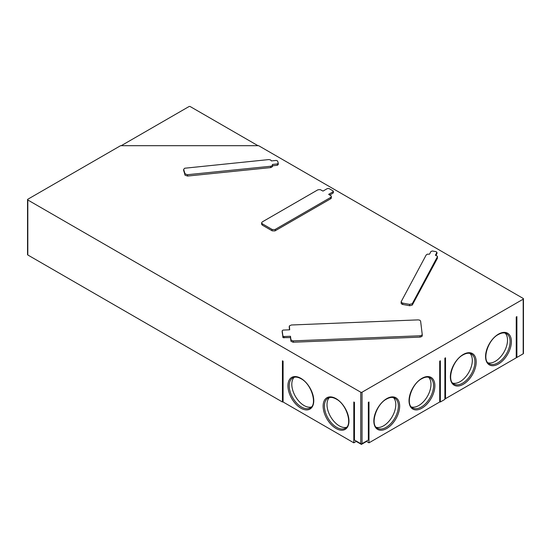 <?xml version="1.0" encoding="UTF-8"?>
<svg xmlns="http://www.w3.org/2000/svg" width="551" height="551" viewBox="0 0 551 551"><rect width="100%" height="100%" fill="white"/><g stroke="black" fill="none" stroke-linecap="round" stroke-linejoin="round"><path stroke-width="0.83" d="M121.227 145.691L188.959 106.584A0.916 0.53 0 0 1 190.247 106.584L257.978 145.691M258.626 145.691L523.181 298.428A0.916 0.53 0 0 1 523.45 298.807A0.916 0.53 0 0 1 523.181 299.179L362.041 392.209A0.916 0.53 180 0 1 360.753 392.209L360.753 443.665L354.451 440.035L354.451 402.368L353.811 401.996L353.811 442.832L283.09 401.996L283.09 361.167L282.443 360.795L282.443 401.996L27.819 254.989A0.916 0.53 180 0 1 27.55 254.617L27.55 199.62A0.916 0.53 180 0 1 27.819 199.248L120.579 145.691L258.626 145.691M444.871 398.27L445.518 398.642L516.239 357.813L516.239 316.983L516.886 316.611L516.886 357.441L523.181 353.804A0.916 0.53 0 0 0 523.45 353.432L523.45 298.807M272.545 165.775L277.339 165.286L278.262 164.522L278.262 163.413M277.339 165.286L277.339 163.943L278.262 163.186L278.262 164.522M183.697 170.445L185.067 175.239L187.581 176.058L270.885 167.573L272.49 166.588L272.421 164.446L277.339 163.943M261.601 222.838L261.601 224.181L262.269 225.111L272.215 230.848L274.921 230.924L330.731 198.739L331.351 198.064L331.22 195.963L328.658 194.345L333.045 191.81L333.045 190.88L329.016 188.552L327.397 188.552L323.01 191.087L320.207 189.606L317.893 189.806L262.269 221.908L261.601 222.838L262.269 223.768L272.215 229.505L274.921 229.581L330.731 197.396L331.392 196.466M329.822 195.013L333.045 193.153L333.045 192.223M436.075 255.361L436.895 253.439M436.895 253.832L436.895 252.489L436.144 251.669L432.404 251.001L430.978 251.435L429.505 254.183L427.307 254.19L426.192 254.968L401.135 301.748L401.218 303.601L402.313 304.379L409.806 305.743L412.265 305.082L437.404 258.316L437.411 256.208L435.421 255.244L436.943 252.296L436.943 253.639M282.181 332.019L283.042 337.618L290.467 337.611L290.956 341.276L293.084 342.24L420.117 337.122L421.928 336.461L422.224 334.56M289.275 327.556L289.523 329.815M360.753 392.209L27.819 199.992A0.916 0.53 180 0 1 27.55 199.62M488 362.806A17.357 10.021 120 0 0 500.804 356.614A17.357 10.021 120 0 0 507.519 340.098A17.357 10.021 120 0 0 505.15 333.1M445.518 398.642L445.518 357.813L444.871 358.184L444.871 399.385L440.352 401.996L440.352 360.795L439.705 361.167L439.705 401.996L368.984 442.832L368.984 401.996L368.343 402.368L368.343 440.035L362.041 443.665A0.916 0.53 180 0 1 360.753 443.665M452.805 383.124A17.357 10.021 120 0 0 465.602 376.939A17.357 10.021 120 0 0 472.324 360.423A17.357 10.021 120 0 0 469.955 353.418M356.228 441.434L361.401 444.416L366.567 441.434M283.09 401.624L282.443 401.996M439.705 401.624L440.352 401.996M516.886 357.441L516.239 357.069M401.121 301.886L402.313 303.036L409.593 304.366L412.265 303.739L437.508 256.58M420.613 321.095L419.841 320.193L418.188 319.876L291.383 324.994L289.385 325.889L289.688 329.808L283.021 330.09L282.181 330.772L282.925 336.165L284.027 336.53L290.467 336.268L290.956 339.933L292.863 340.89L420.337 335.766L421.673 335.332L422.231 334.505L420.613 321.095M290.467 337.611L290.467 336.268M278.262 163.186L277.58 160.961L276.265 160.424L271.347 160.926L270.665 159.969L268.847 159.57L184.716 168.227L183.662 169.336L184.943 173.648L187.133 174.736L270.665 166.257L272.139 165.72L272.545 164.963M333.045 193.153L333.045 190.88M366.243 441.241L368.984 442.832M361.401 443.824L361.401 444.416M356.552 441.241L353.811 442.832M346.524 427.314A17.357 10.021 60 0 1 333.727 421.122A17.357 10.021 60 0 1 327.005 404.606A17.357 10.021 60 0 1 329.374 397.608M311.329 406.989A17.357 10.021 60 0 1 298.525 400.804A17.357 10.021 60 0 1 291.81 384.288A17.357 10.021 60 0 1 294.179 377.283M376.271 427.314A17.357 10.021 120 0 0 389.068 421.122A17.357 10.021 120 0 0 395.79 404.606A17.357 10.021 120 0 0 393.421 397.608M411.466 406.989A17.357 10.021 120 0 0 424.27 400.804A17.357 10.021 120 0 0 430.985 384.288A17.357 10.021 120 0 0 428.616 377.283M421.949 378.323A18.266 10.545 120 0 0 409.028 400.694A18.266 10.545 120 0 0 421.949 408.153A18.266 10.545 120 0 0 434.863 385.776A18.266 10.545 120 0 0 421.949 378.323M412.058 407.52A17.357 10.021 120 0 0 412.623 407.892A17.357 10.021 120 0 0 421.301 407.031A17.357 10.021 120 0 0 433.568 385.776A17.357 10.021 120 0 0 429.98 377.834C427.838 376.608 425.096 376.912 421.756 378.737C411.08 384.102 405.24 404.923 412.623 407.892M523.181 353.804L523.181 299.179M463.281 354.458A18.266 10.545 120 0 0 451.634 369.638A18.266 10.545 120 0 0 453.197 384.515A18.266 10.545 120 0 0 463.281 384.288A18.266 10.545 120 0 0 476.195 361.917A18.266 10.545 120 0 0 463.281 354.458M453.39 383.654A17.357 10.021 120 0 0 453.955 384.026A17.357 10.021 120 0 0 462.633 383.165A17.357 10.021 120 0 0 474.907 361.917A17.357 10.021 120 0 0 471.312 353.969C469.17 352.743 466.428 353.046 463.088 354.872C452.412 360.244 446.572 381.058 453.955 384.026M336.048 428.471A18.266 10.545 60 0 1 325.965 417.059A18.266 10.545 60 0 1 324.408 400.377A18.266 10.545 60 0 1 336.048 398.642A18.266 10.545 60 0 1 348.962 421.012A18.266 10.545 60 0 1 336.048 428.471M300.853 408.153A18.266 10.545 60 0 1 290.77 396.734A18.266 10.545 60 0 1 289.206 380.052A18.266 10.545 60 0 1 300.853 378.323A18.266 10.545 60 0 1 313.767 400.694A18.266 10.545 60 0 1 300.853 408.153M27.819 199.992L27.819 254.989M497.835 362.847A17.357 10.021 120 0 0 507.072 352.661A17.357 10.021 120 0 0 510.102 341.592A17.357 10.021 120 0 0 506.507 333.651C504.365 332.425 501.63 332.728 498.29 334.553C487.614 339.919 481.774 360.733 489.157 363.708A17.357 10.021 120 0 0 497.835 362.847M498.476 363.963A18.266 10.545 120 0 0 511.397 341.592A18.266 10.545 120 0 0 498.476 334.133A18.266 10.545 120 0 0 486.836 349.313A18.266 10.545 120 0 0 488.393 364.19A18.266 10.545 120 0 0 498.476 363.963M336.695 427.356A17.357 10.021 60 0 1 324.422 406.101A17.357 10.021 60 0 1 328.017 398.153C330.159 396.934 332.9 397.237 336.234 399.062C346.916 404.427 352.757 425.241 345.374 428.217A17.357 10.021 60 0 1 336.695 427.356M362.041 392.209L362.041 443.665M301.493 407.031A17.357 10.021 60 0 1 292.257 396.851A17.357 10.021 60 0 1 289.227 385.776A17.357 10.021 60 0 1 292.815 377.834C294.964 376.608 297.698 376.912 301.039 378.737C311.714 384.102 317.555 404.923 310.172 407.892A17.357 10.021 60 0 1 301.493 407.031M386.099 427.356A17.357 10.021 120 0 0 395.342 417.169A17.357 10.021 120 0 0 398.373 406.101A17.357 10.021 120 0 0 394.778 398.153C392.636 396.934 389.894 397.237 386.561 399.062C375.878 404.427 370.038 425.241 377.421 428.217A17.357 10.021 120 0 0 386.099 427.356M386.747 428.471A18.266 10.545 120 0 0 399.661 406.101A18.266 10.545 120 0 0 386.747 398.642A18.266 10.545 120 0 0 375.107 413.822A18.266 10.545 120 0 0 376.664 428.699A18.266 10.545 120 0 0 386.747 428.471M402.726 304.483L402.726 303.14M409.593 305.709L409.593 304.366M412.437 304.841L412.437 303.498M437.404 258.316L437.404 256.973M420.117 337.122L420.117 335.779M289.275 327.742L289.275 326.399M282.181 332.115L282.181 330.772M282.808 337.26L282.808 335.917M284.027 337.873L284.027 336.53M290.88 341.021L290.88 339.678M293.311 342.24L293.311 340.897M183.697 170.906L183.697 169.563M184.943 174.991L184.943 173.648M187.581 176.058L187.581 174.715M270.665 167.6L270.665 166.257M275.266 230.759L275.266 229.416M272.049 230.759L272.049 229.416M330.731 198.739L330.731 197.396M262.269 225.111L262.269 223.768M345.938 427.845A17.357 10.021 60 0 1 345.374 428.217M422.231 335.814L422.231 334.471M289.268 327.645L289.268 326.309M282.181 332.067L282.181 330.724M183.662 170.672L183.662 169.336M333.376 192.685L333.376 191.349"/></g></svg>
